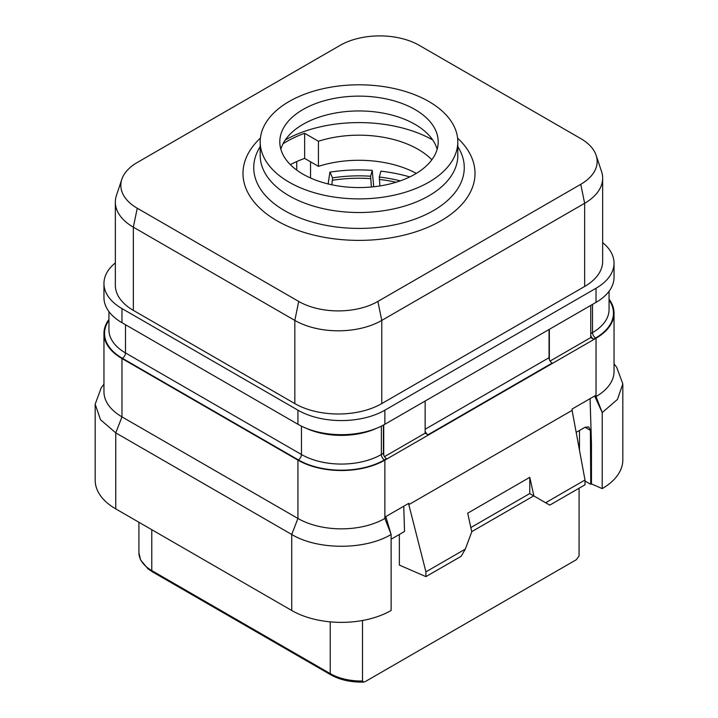 <?xml version="1.0" encoding="UTF-8"?>
<svg xmlns="http://www.w3.org/2000/svg" width="718" height="718" viewBox="0 0 718 718"><rect width="100%" height="100%" fill="white"/><g stroke="black" fill="none" stroke-linecap="round" stroke-linejoin="round"><path stroke-width="1.08" d="M115.347 202.09L115.347 285.27A61.479 35.496 0 0 0 133.351 310.373L294.829 403.597A61.479 35.496 0 0 0 381.77 403.597L584.649 286.473A61.479 35.496 0 0 0 602.653 261.37L602.653 178.181A61.479 35.496 180 0 1 584.649 203.284L381.77 320.416A61.479 35.496 180 0 1 294.829 320.416L133.351 227.184A61.479 35.496 180 0 1 115.347 202.09A61.479 35.496 180 0 1 116.46 195.359L121.854 179.231A55.986 32.328 180 0 1 137.237 162.501L340.108 45.369A55.986 32.328 180 0 1 419.294 45.369L580.763 138.592A55.986 32.328 180 0 1 596.146 155.33A55.986 32.328 180 0 1 580.763 184.311L377.892 301.434A55.986 32.328 180 0 1 298.706 301.434L137.237 208.211A55.986 32.328 180 0 1 121.854 179.231M602.653 242.585A61.479 35.496 180 0 1 614.043 263.165A61.479 35.496 180 0 1 596.03 288.259L384.875 410.175A61.479 35.496 180 0 1 297.934 410.175L121.97 308.578A61.479 35.496 180 0 1 103.957 283.484A61.479 35.496 180 0 1 115.347 262.905M596.146 155.33L601.54 171.458A61.479 35.496 180 0 1 602.653 178.181M260.194 141.85L260.194 155.474A98.806 57.045 180 0 0 321.188 208.175A98.806 57.045 180 0 0 428.87 195.817A98.806 57.045 0 0 0 457.806 155.474L457.806 141.85A98.806 57.045 0 0 0 396.812 89.149A98.806 57.045 0 0 0 289.13 101.507A98.806 57.045 180 0 0 260.194 141.85A98.806 57.045 180 0 0 321.188 194.551A98.806 57.045 180 0 0 428.87 182.184A98.806 57.045 0 0 0 457.806 141.85M303.005 174.178A79.195 45.719 180 0 1 279.805 141.85A79.195 45.719 180 0 1 328.691 99.605A79.195 45.719 180 0 1 414.995 109.522A79.195 45.719 180 0 1 438.195 141.85A79.195 45.719 180 0 1 389.309 184.086A79.195 45.719 180 0 1 303.005 174.178M280.855 149.263A79.195 45.719 180 0 1 293.662 130.838A79.195 45.719 180 0 1 414.995 124.34A79.195 45.719 0 0 1 424.338 130.838A79.195 45.719 0 0 1 437.145 149.263M285.297 139.947A105.393 60.85 180 0 1 432.703 139.947M283.045 143.735A102.468 59.163 180 0 1 304.638 133.297L318.424 141.249A83.584 48.259 180 0 1 431.85 159.782M290.332 164.628A102.468 59.163 180 0 1 304.638 158.391L304.638 133.297M304.638 158.391L318.424 166.352A83.584 48.259 180 0 1 416.296 173.406M296.74 170.103L296.74 161.55M310.544 178.01L310.544 161.801M328.144 183.961L329.903 172.141L332.551 177.858L331.887 184.804M373.719 186.77L372.238 170.381L370.632 176.233L371.385 187.012M329.903 172.141A112.421 64.907 180 0 1 372.238 170.381M332.551 177.858A102.171 58.993 180 0 1 370.632 176.233M332.551 180.245A102.171 58.993 180 0 1 370.632 178.62M409.79 176.933A112.421 64.907 180 0 0 380.908 171.171L379.31 177.023A102.171 58.993 180 0 1 400.267 180.873M379.894 185.953L379.31 177.023M379.31 179.41A102.171 58.993 180 0 1 396.067 182.255M579.085 555.274L579.067 555.983A43.915 25.354 0 0 0 579.085 555.274L579.085 488.204L579.067 555.983L576.249 559.762L365.327 681.544L363.667 682.1L362.509 681.014A43.915 25.354 180 0 1 330.226 673.601L151.776 570.577L151.776 529.696M362.509 620.496L362.509 681.014M103.957 384.193L101.301 387.63L95.18 404.189L95.18 480.216A70.265 40.567 0 0 0 115.76 508.9L291.723 610.488A70.265 40.567 0 0 0 391.13 610.471L391.113 534.452L385.79 516.592L408.811 503.309L408.811 504.646L572.102 410.364L572.102 409.027L595.123 395.735L595.123 397.072L596.03 396.551L596.03 338.223L384.875 460.13A61.479 35.496 180 0 1 297.934 460.13L121.97 358.542A61.479 35.496 180 0 1 103.957 333.439A61.479 35.496 180 0 1 108.939 319.447M403.74 506.226L404.539 531.473L391.113 539.227M103.957 333.439L103.957 391.768A61.479 35.496 180 0 0 121.97 416.871L297.934 518.459A61.479 35.496 180 0 0 384.875 518.459L385.79 517.929M297.934 460.13L297.934 518.459L291.723 534.47C317.598 550.203 365.282 550.185 391.13 534.443L384.875 518.459L384.875 460.13M291.723 610.488L291.723 534.47L115.76 432.873L115.76 508.9M609.061 299.137A61.479 35.496 180 0 1 614.043 313.12A61.479 35.496 180 0 1 596.03 338.223M425.146 433.178L425.146 431.159A4.389 2.531 -120 0 0 427.937 434.794L425.146 433.178L384.498 456.648M590.752 337.568L590.752 335.539A4.389 2.531 -120 0 0 593.553 339.183L590.752 337.568L550.114 361.028M95.18 404.189L100.52 419.716L115.76 432.873L121.97 416.871L121.97 358.542M584.999 481.015L590.752 484.336L591.461 483.932L602.205 488.608A70.265 40.567 0 0 0 622.82 459.897L622.82 383.87L616.699 367.311L614.043 363.873M576.177 432.38L585.044 427.255L588.751 426.923L590.384 430.342L590.752 484.336M590.061 398.661L591.461 443.239L591.461 483.932M591.461 443.239L590.752 443.643M595.123 397.072L602.222 412.572L602.205 488.608M584.999 480.01L545.626 502.744L549.764 505.131L584.999 484.794L584.999 480.01L572.102 410.364M545.626 502.744L533.878 495.959L529.785 477.326L467.687 513.182L471.771 531.814L465.3 549.117L461.162 556.288L425.927 576.635L399.361 565.075L399.361 534.461M425.927 576.635L425.927 571.851L408.811 504.646M465.3 549.117L425.927 571.851M529.785 477.326L529.749 493.58L533.725 495.869L471.735 531.661M470.837 527.568L529.785 493.535M529.749 493.58L533.878 495.959M614.043 313.12L614.043 371.448A61.479 35.496 180 0 1 596.03 396.551L602.222 412.572L617.471 399.405L622.82 383.87M614.043 263.165L614.043 277.265A61.479 35.496 180 0 1 596.03 302.368L384.875 424.275A61.479 35.496 180 0 1 297.934 424.275L121.97 322.687A61.479 35.496 180 0 1 103.957 297.584L103.957 283.484M590.752 335.539L590.752 305.41M549.351 329.32L549.351 359.449A4.389 2.531 -120 0 0 552.142 363.084L427.937 434.794M549.046 329.499L549.046 357.708A4.389 2.531 -120 0 0 549.351 359.449M425.146 431.159L425.146 401.03M383.735 424.921L383.735 455.059A4.389 2.531 -120 0 0 386.535 458.703L384.462 459.897A60.895 35.155 180 0 1 298.347 459.897L122.383 358.3A60.895 35.155 180 0 1 108.939 320.336M383.43 425.083L383.43 453.318A4.389 2.531 -120 0 0 383.735 455.059M318.424 166.352L318.424 141.249M584.649 286.473L584.649 203.284L580.763 184.311M381.77 403.597L381.77 320.416L377.892 301.434M294.829 403.597L294.829 320.416L298.706 301.434M133.351 310.373L133.351 227.184L137.237 208.211M260.401 138.107A116.011 66.98 0 0 0 286.94 225.892A116.011 66.98 0 0 0 441.031 220.767A116.011 66.98 0 0 0 457.599 138.107M260.194 146.517L258.794 149.021A105.268 60.779 0 0 0 304.118 219.502A105.268 60.779 0 0 0 433.439 210.616A105.268 60.779 0 0 0 459.206 149.021L457.806 146.517M330.226 621.86L330.226 673.601A2.639 1.517 -60 0 0 330.774 674.803L152.324 571.779A2.639 1.517 -60 0 1 151.776 570.577A43.915 25.354 0 0 1 138.915 552.645L140.548 559.887L148.096 568.952L152.324 571.779M609.061 300.016A60.895 35.155 180 0 1 595.617 337.981L593.553 339.183M579.471 450.15L579.471 430.477M585.044 427.255L590.384 430.342M596.03 302.368L596.03 288.259M384.875 424.275L384.875 410.175M297.934 424.275L297.934 410.175M121.97 322.687L121.97 308.578M609.061 291.257L609.061 309.539A56.507 32.624 180 0 1 592.512 332.605A4.389 2.531 -120 0 0 595.617 337.981M592.512 304.396L592.512 332.605L590.752 333.619M549.046 357.708L425.146 429.238M383.43 453.318L381.357 454.512A4.389 2.531 -120 0 0 384.462 459.897M381.357 426.16L381.357 454.512A56.507 32.624 180 0 1 301.452 454.512A4.389 2.531 -60 0 1 298.347 459.897M376.645 428.26A56.507 32.624 180 0 1 306.164 428.26M301.452 426.16L301.452 454.512L125.488 352.924A4.389 2.531 -60 0 1 122.383 358.3M125.488 324.716L125.488 352.924A56.507 32.624 180 0 1 108.939 329.858L108.939 311.576M138.915 522.273L138.915 552.645M330.774 674.803C339.883 679.919 350.842 682.351 363.667 682.1"/></g></svg>
